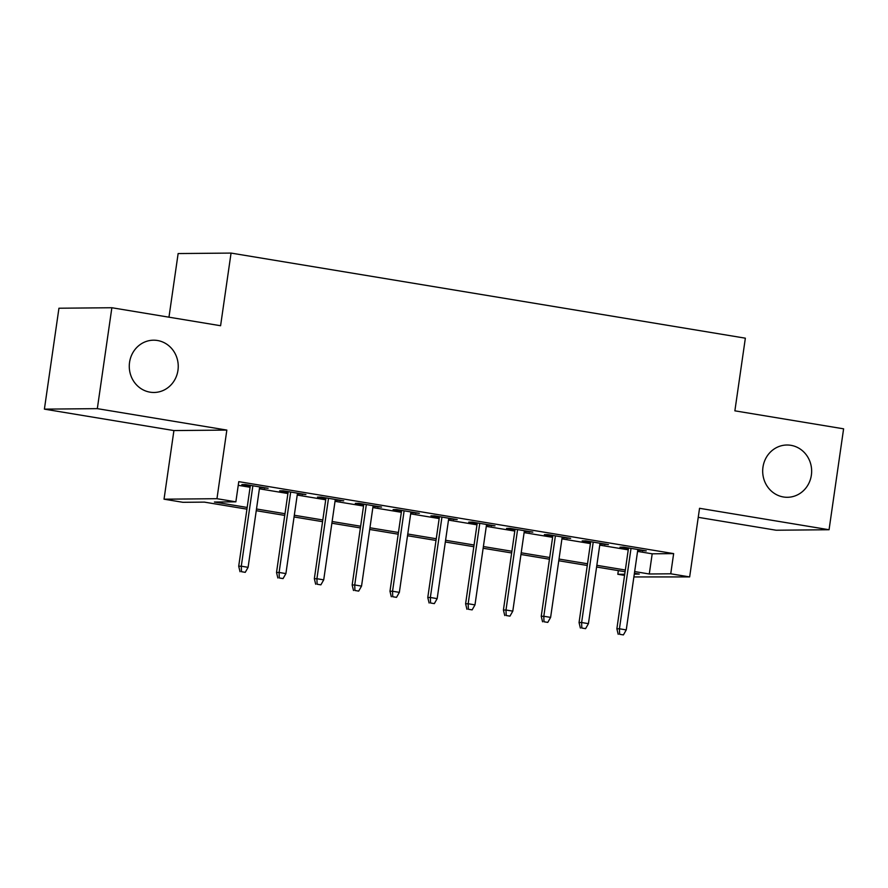 <?xml version="1.0" encoding="UTF-8"?>
<svg xmlns="http://www.w3.org/2000/svg" width="888" height="888" viewBox="0 0 888 888"><rect width="100%" height="100%" fill="white"/><g stroke="black" fill="none" stroke-linecap="round" stroke-linejoin="round"><path stroke-width="1.33" d="M177.955 370.34A26.141 24.487 -90.5 0 1 153.99 392.474A26.141 24.487 -90.5 0 1 129.559 362.326A26.141 24.487 -90.5 0 1 153.524 340.193A26.141 24.487 -90.5 0 1 177.955 370.34M811.366 475.158A26.141 24.487 -90.5 0 1 787.412 497.291A26.141 24.487 -90.5 0 1 762.97 467.144A26.141 24.487 -90.5 0 1 786.935 445.01A26.141 24.487 -90.5 0 1 811.366 475.158M246.931 509.157L204.395 502.12L182.939 502.308L164.036 499.189L216.961 498.701L235.864 501.831L214.408 502.031L247.175 507.448M173.915 430.569L226.84 430.081L97.325 408.647L111.866 307.736L58.941 308.225L44.4 409.135L173.915 430.569L164.036 499.189M168.964 317.194L178.133 253.557L231.058 253.08L745.354 338.184L734.875 410.833L843.6 428.826L829.059 529.736L699.544 508.302L689.654 576.923L633.877 576.934M698.234 517.327L776.134 530.225L829.059 529.736M624.564 575.391L617.815 574.281L624.73 574.214M618.348 570.618L617.815 574.281M97.325 408.647L44.4 409.135M259.596 487.534L268.109 488.311L245.421 484.559L241.847 484.593L250.272 485.991M297.402 493.784L305.927 494.572L283.239 490.82L279.653 490.853L288.089 492.241M335.22 500.044L343.745 500.832L321.045 497.08L317.471 497.114L325.907 498.501M373.038 506.304L381.551 507.092L358.863 503.33L355.289 503.363L363.714 504.761M410.855 512.565L419.369 513.342L396.681 509.59L393.106 509.623L401.531 511.022M448.673 518.814L457.187 519.602L434.498 515.85L430.924 515.884L439.349 517.282M486.48 525.074L495.005 525.863L472.316 522.111L468.742 522.144L477.167 523.532M524.297 531.335L532.822 532.123L510.123 528.371L506.549 528.393L514.985 529.792M562.115 537.595L570.629 538.383L547.94 534.62L544.366 534.654L552.802 536.052M599.933 543.856L608.447 544.633L585.758 540.881L582.184 540.914L590.609 542.313M637.562 551.393L652.192 553.812L673.648 553.613L238.772 481.651L235.864 501.831M238.25 485.314L250.083 487.268M259.407 488.811L287.901 493.528M297.225 495.071L325.718 499.789M335.042 501.332L363.536 506.038M372.849 507.581L401.354 512.298M410.667 513.841L439.172 518.559M448.484 520.102L476.978 524.819M486.302 526.362L514.796 531.068M524.12 532.611L552.614 537.329M561.926 538.872L590.431 543.589M599.744 545.132L628.249 549.85M637.75 550.105L646.264 550.893L623.576 547.141L620.002 547.175L628.427 548.562M226.84 430.081L216.961 498.701M673.648 553.613L670.74 573.792L689.654 576.923M111.866 307.736L220.59 325.73L231.058 253.08M634.287 574.125L639.271 574.081L634.409 573.282M625.085 571.739L596.592 567.021M587.279 565.478L558.774 560.761M549.461 559.218L520.956 554.501M511.643 552.958L483.15 548.251M473.826 546.708L445.332 541.991M436.008 540.448L407.514 535.73M398.201 534.188L369.697 529.47M360.384 527.927L331.879 523.221M322.566 521.678L294.072 516.96M284.748 515.417L256.255 510.7M634.654 571.572L649.283 573.992L670.74 573.792M256.499 508.991L284.993 513.708M294.317 515.251L322.81 519.968M332.134 521.511L360.628 526.229M369.941 527.772L398.446 532.478M407.759 534.021L436.252 538.739M445.576 540.281L474.07 544.999M483.394 546.542L511.888 551.259M521.212 552.802L549.705 557.509M559.018 559.052L587.523 563.769M596.836 565.312L625.341 570.029M652.192 553.812L649.283 573.992M642.779 550.316L642.69 550.926M604.961 544.055L604.872 544.666M567.143 537.806L567.055 538.406M529.326 531.546L529.237 532.156M491.519 525.285L491.43 525.896M453.701 519.025L453.613 519.635M415.884 512.764L415.795 513.375M378.066 506.515L377.977 507.126M340.248 500.255L340.16 500.865M302.431 493.994L302.353 494.605M264.624 487.734L264.535 488.345M628.515 547.952L616.871 628.804L619.436 628.782L631.024 548.373M619.624 634.287L623.409 634.909L619.624 634.287L619.436 628.782L626.251 629.914L637.839 549.494M616.871 628.804L618.192 634.298M623.409 634.909L626.251 629.914M590.698 541.702L579.054 622.544L581.629 622.521L593.217 542.113M581.807 628.027L585.592 628.649L581.807 628.027L581.629 622.521L588.433 623.654L600.022 543.245M579.054 622.544L580.375 628.038M585.592 628.649L588.433 623.654M552.88 535.442L541.236 616.294L543.811 616.272L555.4 535.853M543.989 621.767L547.774 622.399L543.989 621.767L543.811 616.272L550.616 617.393L562.204 536.985M541.236 616.294L542.568 621.789M547.774 622.399L550.616 617.393M515.073 529.181L503.418 610.034L505.994 610.012L517.582 529.603M506.182 615.517L509.956 616.139L506.182 615.517L505.994 610.012L512.798 611.133L524.386 530.724M503.418 610.034L504.75 615.528M509.956 616.139L512.798 611.133M477.256 522.921L465.601 603.773L468.176 603.751L479.764 523.343M468.365 609.257L472.139 609.878L468.365 609.257L468.176 603.751L474.98 604.883L486.569 524.464M465.601 603.773L466.933 609.268M472.139 609.878L474.98 604.883M439.438 516.672L427.783 597.513L430.358 597.491L441.947 517.082M430.547 602.996L434.332 603.618L430.547 602.996L430.358 597.491L437.174 598.623L448.762 518.215M427.783 597.513L429.115 603.008M434.332 603.618L437.174 598.623M401.62 510.411L389.976 591.264L392.552 591.241L404.129 510.822M392.729 596.736L396.514 597.369L392.729 596.736L392.552 591.241L399.356 592.363L410.944 511.954M389.976 591.264L391.297 596.747M396.514 597.369L399.356 592.363M363.803 504.151L352.159 585.003L354.734 584.981L366.322 504.573M354.911 590.487L358.697 591.108L354.911 590.487L354.734 584.981L361.538 586.102L373.127 505.694M352.159 585.003L353.491 590.498M358.697 591.108L361.538 586.102M325.996 497.891L314.341 578.743L316.916 578.721L328.505 498.312M317.105 584.226L320.879 584.848L317.105 584.226L316.916 578.721L323.72 579.842L335.309 499.433M314.341 578.743L315.673 584.237M320.879 584.848L323.72 579.842M288.178 491.641L276.523 572.483L279.098 572.46L290.687 492.052M279.287 577.966L283.061 578.588L279.287 577.966L279.098 572.46L285.903 573.593L297.491 493.173M276.523 572.483L277.855 577.977M283.061 578.588L285.903 573.593M250.361 485.381L238.706 566.233L241.281 566.2L252.869 485.792M241.469 571.706L245.255 572.338L241.469 571.706L241.281 566.2L248.096 567.332L259.673 486.924M238.706 566.233L240.038 571.717M245.255 572.338L248.096 567.332"/></g></svg>
